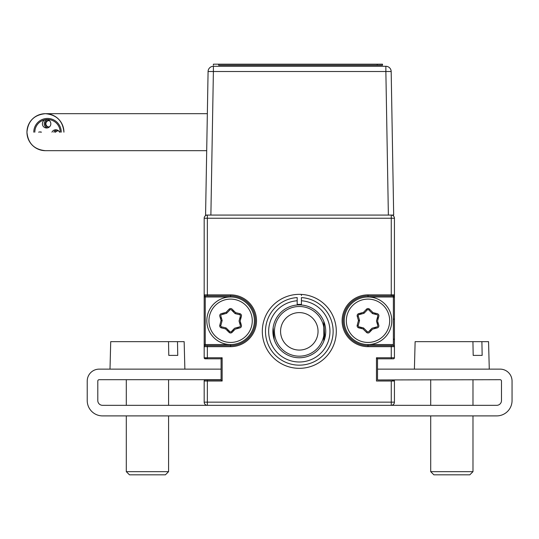 <?xml version="1.0" encoding="UTF-8"?>
<svg xmlns="http://www.w3.org/2000/svg" width="539" height="539" viewBox="0 0 539 539"><rect width="100%" height="100%" fill="white"/><g stroke="black" fill="none" stroke-linecap="round" stroke-linejoin="round"><path stroke-width="0.81" d="M204.18 344.549L204.18 346.665A1.058 1.058 0 0 1 205.238 345.607L230.604 345.607L230.604 344.549L204.18 344.549L204.18 346.665L207.353 346.665L207.353 345.607L205.238 345.607L205.238 296.989L230.604 296.989L230.604 294.873A25.892 25.892 0 0 1 256.503 320.772A25.892 25.892 0 0 1 230.604 346.665L207.353 346.665L207.353 357.761L204.18 357.761A1.058 1.058 0 0 0 205.238 358.819L207.353 358.819L205.238 358.819A1.058 1.058 0 0 1 204.18 357.761L204.18 294.873L204.18 296.989L205.238 296.989L205.238 295.931A1.058 1.058 0 0 1 204.18 294.873L204.18 296.989M205.238 379.961A1.058 1.058 0 0 0 204.18 381.019A1.058 1.058 0 0 1 205.238 379.961L221.091 379.961L221.091 358.819L205.238 358.819A1.058 1.058 0 0 1 204.18 357.761M368.009 294.873L368.009 295.931L391.26 295.931L391.26 218.248L394.433 218.248L394.433 294.873A1.058 1.058 0 0 1 393.376 295.931L391.26 295.931L393.376 295.931L393.376 344.549L368.009 344.549L368.009 346.665A25.892 25.892 0 0 1 342.117 320.772A25.892 25.892 0 0 1 368.009 294.873L394.433 294.873L394.433 357.761A1.058 1.058 0 0 1 393.376 358.819L377.522 358.819L377.522 379.961L500.104 379.699A1.374 1.374 0 0 1 501.479 381.073L501.479 400.571A4.757 4.757 0 0 1 496.722 405.328L207.353 405.328A3.173 3.173 0 0 1 204.18 402.155A3.173 3.173 0 0 0 207.353 405.328L207.353 402.155L204.18 402.155L204.18 381.019L207.353 381.019L207.353 402.155L391.26 402.155L391.26 381.019L376.465 381.019L376.465 357.761L377.522 358.819L377.522 369.134L500.104 369.134A11.946 11.946 0 0 1 512.05 381.073L512.05 400.571A15.328 15.328 0 0 1 496.722 415.899L102.551 415.899A15.328 15.328 0 0 1 87.224 400.571L87.224 381.073A11.946 11.946 0 0 1 99.169 369.134L221.091 369.134M391.26 381.019L394.433 381.019A1.058 1.058 0 0 0 393.376 379.961L377.522 379.961L393.376 379.961A1.058 1.058 0 0 1 394.433 381.019L394.433 402.155L391.26 402.155L391.26 405.328A3.173 3.173 0 0 0 394.433 402.155A3.173 3.173 0 0 1 391.26 405.328M230.604 346.665L230.604 345.607A24.841 24.841 0 0 0 255.446 320.772A24.841 24.841 0 0 0 230.604 295.931L205.238 295.931A1.058 1.058 0 0 1 204.18 294.873L204.18 218.248A3.173 3.173 0 0 1 207.353 215.074A3.173 3.173 0 0 0 204.18 218.248A3.173 3.173 0 0 1 207.353 215.074A3.173 3.173 0 0 0 204.18 218.248A3.173 3.173 0 0 1 207.353 215.074L207.353 294.873L230.604 294.873M301.422 304.151L301.422 300.762A30.649 30.649 0 0 1 325.495 347.271A30.649 30.649 0 0 1 273.125 347.271A30.649 30.649 0 0 1 297.191 300.762L297.191 297.582A33.822 33.822 0 0 0 265.498 332.395A33.822 33.822 0 0 0 299.307 365.159A33.822 33.822 0 0 0 333.115 332.395A33.822 33.822 0 0 0 301.422 297.582L301.422 305M297.191 300.762L297.191 305L297.191 300.762M262.311 331.337A36.996 36.996 0 0 0 299.307 368.332A36.996 36.996 0 0 0 336.302 331.337A36.996 36.996 0 0 0 299.307 294.348A36.996 36.996 0 0 0 262.311 331.337M204.18 346.665A1.058 1.058 0 0 1 205.238 345.607M204.18 402.155A3.173 3.173 0 0 0 207.353 405.328A3.173 3.173 0 0 1 204.18 402.155A3.173 3.173 0 0 0 207.353 405.328L102.551 405.328A4.757 4.757 0 0 1 97.795 400.571L97.795 381.073A1.374 1.374 0 0 1 99.169 379.699L221.091 379.699M221.091 358.819L222.149 357.761L207.353 357.761L207.353 358.819A3.173 3.173 0 0 1 204.988 357.761A3.173 3.173 0 0 0 207.353 358.819M222.149 357.761L222.149 381.019L221.091 379.961M204.18 218.248L391.26 218.248L391.26 215.074A3.173 3.173 0 0 1 394.433 218.248A3.173 3.173 0 0 0 391.26 215.074M368.009 295.931A24.841 24.841 0 0 0 343.168 320.772A24.841 24.841 0 0 0 368.009 345.607A24.841 24.841 0 0 1 343.168 320.772A24.841 24.841 0 0 1 368.009 295.931L368.009 296.989L393.376 296.989M393.376 344.549L393.376 345.607A1.058 1.058 0 0 1 394.433 346.665L394.433 294.873A1.058 1.058 0 0 1 393.376 295.931M368.009 345.607L393.376 345.607A1.058 1.058 0 0 1 394.433 346.665L394.433 294.873M393.376 358.819L391.26 358.819L391.26 346.665L368.009 346.665M377.522 358.819L377.522 379.961L377.522 358.819L377.522 379.961L393.376 379.961A1.058 1.058 0 0 1 394.433 381.019M301.422 295.561L301.422 294.409A36.996 36.996 0 0 1 336.282 332.395A36.996 36.996 0 0 1 299.307 368.332A36.996 36.996 0 0 1 262.331 332.395A36.996 36.996 0 0 1 297.191 294.409M361.642 328.574L361.359 327.416M374.376 312.964L374.659 314.122M361.292 314.048L361.608 312.869M377.185 318.313L378.048 319.176M377.947 322.383L377.091 323.205M374.726 327.49L374.41 328.669M371.587 330.185L370.441 329.848M377.421 324.343L378.284 323.521M360.429 313.186L360.106 314.372M220.667 319.162L221.522 318.34M228.145 329.949L226.959 330.266M237.322 327.49L237.005 328.669M233.064 311.589L234.249 311.279M223.887 314.048L224.204 312.869M239.781 318.313L240.65 319.176M240.549 322.383L239.687 323.205M234.182 330.185L233.037 329.848M238.184 328.352L238.507 327.173M240.017 324.343L240.879 323.521M240.96 317.997L240.098 317.127M233.38 310.417L232.194 310.727M223.025 313.186L222.701 314.372M227.829 331.128L229.014 330.811M208.937 320.772A21.668 21.668 0 0 0 230.604 342.44A21.668 21.668 0 0 0 252.272 320.772A21.668 21.668 0 0 0 230.604 299.105A21.668 21.668 0 0 0 208.937 320.772M254.388 320.772A23.783 23.783 0 0 1 230.604 344.549A23.783 23.783 0 0 1 206.821 320.772A23.783 23.783 0 0 1 230.604 296.989A23.783 23.783 0 0 1 254.388 320.772M229.857 309.925L226.825 313.098A1.058 1.058 0 0 1 226.34 313.388L221.576 314.675A1.058 1.058 0 0 0 220.842 315.995L222.068 320.206A1.058 1.058 0 0 1 222.081 320.772L220.815 325.543A1.058 1.058 0 0 0 221.583 326.836L225.848 327.88A1.058 1.058 0 0 1 226.346 328.157L229.843 331.633A1.058 1.058 0 0 0 231.352 331.62L234.384 328.44A1.058 1.058 0 0 1 234.869 328.15L239.633 326.863A1.058 1.058 0 0 0 240.374 325.549L239.141 321.338A1.058 1.058 0 0 1 239.134 320.766L240.394 316.002A1.058 1.058 0 0 0 239.626 314.702L235.361 313.664A1.058 1.058 0 0 1 234.863 313.381L231.372 309.905A1.058 1.058 0 0 0 229.857 309.925L229.095 309.191A2.116 2.116 0 0 1 232.114 309.157L235.61 312.633L239.875 313.678A2.116 2.116 0 0 1 241.418 316.272L240.151 321.035L241.384 325.253A2.116 2.116 0 0 1 239.909 327.887L235.145 329.174L232.114 332.347L231.352 331.62L234.384 328.44M232.114 332.347A2.116 2.116 0 0 1 229.095 332.388L225.598 328.905L221.334 327.867A2.116 2.116 0 0 1 219.791 325.266L221.057 320.503L219.824 316.292A2.116 2.116 0 0 1 221.3 313.658L226.063 312.364L226.825 313.098A1.058 1.058 0 0 1 226.34 313.388L221.576 314.675A1.058 1.058 0 0 0 220.842 315.995L222.068 320.206M229.095 332.388L229.843 331.633L226.346 328.157M225.598 328.905L225.848 327.88M221.334 327.867L221.583 326.836M219.791 325.266L220.815 325.543M221.057 320.503L222.081 320.772M234.863 313.381L231.372 309.905M239.134 320.766L240.394 316.002M234.869 328.15L239.633 326.863A1.058 1.058 0 0 0 240.374 325.549L239.141 321.338M239.626 314.702L239.875 313.678M235.361 313.664L235.61 312.633M346.341 320.772A21.668 21.668 0 0 0 368.009 342.44A21.668 21.668 0 0 0 389.677 320.772A21.668 21.668 0 0 0 368.009 299.105A21.668 21.668 0 0 0 346.341 320.772M391.792 320.772A23.783 23.783 0 0 1 368.009 344.549A23.783 23.783 0 0 1 344.226 320.772A23.783 23.783 0 0 1 368.009 296.989A23.783 23.783 0 0 1 391.792 320.772M372.267 313.381L368.777 309.905A1.058 1.058 0 0 0 367.261 309.925L364.229 313.098A1.058 1.058 0 0 1 363.744 313.388L358.981 314.675A1.058 1.058 0 0 0 358.246 315.995L359.473 320.206A1.058 1.058 0 0 1 359.479 320.772L358.219 325.543A1.058 1.058 0 0 0 358.987 326.836L363.252 327.88A1.058 1.058 0 0 1 363.751 328.157L367.248 331.633A1.058 1.058 0 0 0 368.757 331.62L371.789 328.44A1.058 1.058 0 0 1 372.274 328.15L377.037 326.863A1.058 1.058 0 0 0 377.778 325.549L376.545 321.338A1.058 1.058 0 0 1 376.539 320.766L377.799 316.002A1.058 1.058 0 0 0 377.031 314.702L372.766 313.664A1.058 1.058 0 0 1 372.267 313.381L373.015 312.633L377.28 313.678A2.116 2.116 0 0 1 378.823 316.272L377.556 321.035L378.789 325.253A2.116 2.116 0 0 1 377.313 327.887L372.55 329.174L369.518 332.347A2.116 2.116 0 0 1 366.5 332.388L367.248 331.633M377.778 325.549L376.545 321.338A1.058 1.058 0 0 1 376.539 320.766L377.799 316.002M369.518 309.157L368.777 309.905A1.058 1.058 0 0 0 367.261 309.925L366.5 309.191A2.116 2.116 0 0 1 369.518 309.157L373.015 312.633M364.229 313.098L363.468 312.364L366.5 309.191M368.757 331.62L371.789 328.44M366.5 332.388L363.003 328.905L363.751 328.157M363.003 328.905L358.738 327.867L358.987 326.836L363.252 327.88M358.738 327.867A2.116 2.116 0 0 1 357.195 325.266L358.462 320.503L359.479 320.772M377.031 314.702L372.766 313.664M372.274 328.15L377.037 326.863M363.744 313.388L358.981 314.675L358.704 313.658L363.468 312.364M358.246 315.995L357.229 316.292L358.462 320.503L359.473 320.206M173.652 355.39L168.781 355.39L177.749 355.39L177.493 341.652L184.156 341.652L184.87 369.134M177.493 341.652L110.717 341.652L110.003 369.134M168.781 355.39L168.525 341.652M168.579 471.659L165.406 474.825L129.468 474.825L126.294 471.659L168.579 471.659L168.579 415.899M478.059 355.39L473.188 355.39L482.156 355.39L481.9 341.652L488.556 341.652L489.277 369.134M481.9 341.652L472.925 341.652L481.9 341.652M414.403 369.134L415.124 341.652L472.925 341.652L473.188 355.39M472.979 471.659L469.806 474.825L433.875 474.825L430.701 471.659L472.979 471.659L472.979 415.899M301.422 304.468A26.95 26.95 0 0 0 297.191 304.468M292.03 307.594A24.841 24.841 0 0 1 323.056 324.06A24.841 24.841 0 0 1 306.583 355.086A24.841 24.841 0 0 1 275.557 338.62A24.841 24.841 0 0 1 292.03 307.594M304.798 349.252A18.737 18.737 0 0 0 317.222 325.852A18.737 18.737 0 0 0 293.816 313.428A18.737 18.737 0 0 0 281.392 336.828A18.737 18.737 0 0 0 304.798 349.252M299.307 304.919A26.424 26.424 0 0 1 325.731 331.337A26.424 26.424 0 0 1 299.307 357.761A26.424 26.424 0 0 1 272.882 331.337A26.424 26.424 0 0 1 299.307 304.919M324.808 338.263L323.831 321.493L323.831 341.187M272.882 331.337L273.805 338.263L274.789 341.187M274.196 339.557L273.145 327.618M34.833 132.176A12.687 12.68 90 0 1 47.52 119.496A12.687 12.68 90 0 1 60.2 132.176M33.782 132.176A13.738 13.738 90 0 1 47.52 118.439A13.738 13.738 90 0 1 61.257 132.176M45.438 150.677C34.193 149.559 28.028 143.394 26.95 132.176C28.028 120.965 34.193 114.794 45.438 113.682C56.683 114.8 62.847 120.965 63.925 132.176A18.494 18.494 -90 0 0 45.451 113.682A18.494 18.494 -90 0 0 26.95 132.176A18.494 18.494 -90 0 0 45.444 150.677L206.693 150.677M47.533 127.898A4.231 4.224 90 0 1 47.533 119.645M50.834 123.775A4.231 4.224 90 0 1 46.61 127.999A4.231 4.224 90 0 1 42.379 123.775A4.231 4.224 90 0 1 46.61 119.543A4.231 4.224 90 0 1 50.834 123.775M48.739 126.928A3.173 3.173 90 0 1 48.739 120.615M49.649 126.712A3.173 3.173 90 0 1 45.289 123.775A3.173 3.173 90 0 1 49.649 120.83M40.506 132.176A4.231 4.224 90 0 1 40.991 132.042M38.646 132.176A4.231 4.224 90 0 1 41.476 132.176M51.966 132.176A4.231 4.224 90 0 1 59.58 132.176M53.819 132.176A4.231 4.224 90 0 1 56.696 129.886M55.039 132.176A3.173 3.173 90 0 1 58.812 131.071M55.598 132.176A3.173 3.173 90 0 1 57.902 130.856M208.081 71.505L213.39 71.505L210.884 215.074L205.575 215.074L208.081 71.505A5.316 5.316 0 0 1 213.39 66.29L385.863 66.29A5.316 5.316 0 0 1 391.179 71.505L393.679 215.074L388.37 215.074L385.863 71.505L391.179 71.505M210.884 215.074L388.37 215.074M377.219 65.232L218.672 65.232L218.672 64.175L213.39 64.175L213.39 65.232L213.39 64.175L382.501 64.175L382.501 65.232L382.501 64.175L377.219 64.175L377.219 65.232L382.501 65.232M204.712 296.989L205.238 296.463L204.712 296.989M393.625 381.019A3.173 3.173 0 0 0 391.26 379.961A3.173 3.173 0 0 1 393.625 381.019M391.26 379.961L377.522 379.961L391.26 379.961M394.433 346.665L394.433 339.792L393.376 338.741L394.433 339.792L394.433 346.665L391.26 346.665L391.26 345.607M394.433 318.657L393.376 319.715L394.433 318.657L394.433 297.515L393.376 296.463L394.433 297.515L394.433 318.657M392.85 294.873L392.85 295.931L392.85 294.873M255.446 320.772A24.841 24.841 0 0 0 230.604 295.931M207.353 295.931L207.353 294.873L204.18 294.873M222.149 381.019L207.353 381.019L207.353 379.961M376.465 357.761L394.433 357.761M369.619 330.71L370.765 331.047M360.207 327.133L360.49 328.291M375.811 314.405L375.528 313.247M378.365 317.997L377.502 317.127M375.589 328.352L375.912 327.173M232.215 330.71L233.36 331.047M221.192 317.195L220.33 318.017M226.063 312.364L229.095 309.191M357.195 325.266L358.219 325.543M357.229 316.292A2.116 2.116 0 0 1 358.704 313.658M213.39 66.29L213.39 71.505L385.863 71.505L385.863 66.29M126.294 471.659L126.294 415.899M126.294 405.328L126.294 379.699M168.579 405.328L168.579 379.699M430.701 471.659L430.701 415.899M430.701 405.328L430.701 379.699M472.979 405.328L472.979 379.699M45.451 113.682L207.34 113.682"/></g></svg>

